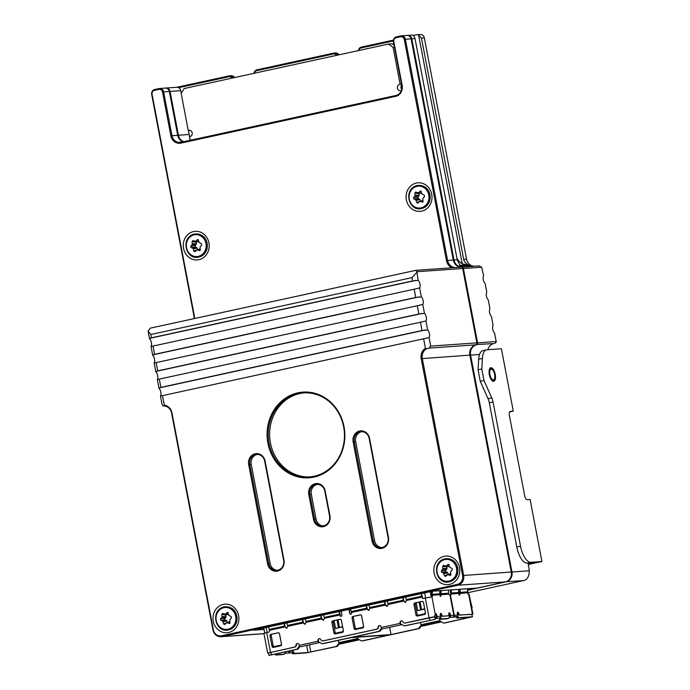 <?xml version="1.0" encoding="UTF-8"?>
<svg xmlns="http://www.w3.org/2000/svg" width="690" height="690" viewBox="0 0 690 690"><rect width="100%" height="100%" fill="white"/><g stroke="black" fill="none" stroke-linecap="round" stroke-linejoin="round"><path stroke-width="1.03" d="M456.866 257.836A13.481 12.196 -94 0 0 462.266 263.873L418.632 35.164L421.469 38.088L463.663 259.293C464.353 262.26 466.466 264.356 470.019 265.581L460.342 266.254L457.229 259.751L415.026 38.537L413.621 35.509A4.209 3.812 86 0 0 411.723 35.104L407.781 35.38A4.209 3.812 86 0 1 411.809 38.769L454.003 259.975A8.841 8.004 -94 0 0 461.895 267.108A1.682 1.527 86 0 1 463.395 268.462L477.584 342.818A1.682 1.527 86 0 1 476.462 344.784A8.841 8.004 -94 0 0 470.597 355.091L511.971 571.967A8.427 7.625 86 0 1 506.081 581.851L467.561 590.235M461.808 267.315L474.418 266.228A8.841 8.004 86 0 1 466.526 259.095L424.333 37.89A4.209 3.812 -94 0 0 420.305 34.5L416.726 34.75A4.209 3.812 -94 0 0 416.234 34.819L413.457 35.423M176.882 87.259L229.158 75.874A4.209 3.812 86 0 1 233.203 77.867M358.386 50.603A4.209 3.812 86 0 1 361.379 47.084L393.429 40.106M467.967 592.684L523.253 580.644C527.1 580.066 529.127 576.771 529.342 570.742L528.066 563.023M483.923 389.505A4.209 1.777 -102.3 0 1 482.948 387.332M476.876 342.939L496.188 341.515L494.549 332.908A4.209 1.777 -102.3 0 1 492.746 329.199A4.209 1.777 -102.3 0 1 493.1 325.335L491.392 316.391A4.209 1.777 -102.3 0 1 489.598 312.673A4.209 1.777 -102.3 0 1 489.952 308.818L488.244 299.865A4.209 1.777 -102.3 0 1 486.441 296.157A4.209 1.777 -102.3 0 1 486.795 292.293L485.087 283.34A4.209 1.777 -102.3 0 1 483.293 279.631A4.209 1.777 -102.3 0 1 483.647 275.767L481.646 267.185L462.697 268.582M253.929 73.356A4.209 3.812 86 0 1 256.922 69.828L333.624 53.13A4.209 3.812 86 0 1 337.66 55.114M393.352 40.926L361.18 47.938A3.372 3.045 -94 0 0 358.817 50.508M336.53 55.364A3.372 3.045 -94 0 0 333.417 53.984L256.714 70.682A3.372 3.045 -94 0 0 254.36 73.261M232.073 78.108A3.372 3.045 -94 0 0 228.959 76.728L178.675 87.682A4.209 3.812 86 0 1 180.797 90.657L170.059 91.408L178.417 135.197A8.427 7.625 -94 0 0 183.868 141.666M177.709 135.318L189.146 134.447L188.396 130.513M181.298 93.305L180.797 90.657M189.146 134.447A8.427 7.625 -94 0 0 189.828 136.568M467.57 589.32L471.305 588.51M492.479 343.991L493.583 343.594M494.601 374.36A5.477 2.312 77.7 0 0 492.298 369.555A5.477 2.312 77.7 0 0 490.021 375.006A5.477 2.312 77.7 0 0 494.359 379.026A5.477 2.312 77.7 0 0 494.601 374.36M494.359 379.026L493.936 379.88A6.314 2.665 -102.3 0 1 492.876 380.854A6.314 2.665 -102.3 0 1 492.263 380.828M489.641 368.788A6.314 2.665 -102.3 0 1 490.185 368.512A6.314 2.665 -102.3 0 1 491.556 368.952L492.298 369.555M418.632 35.164A4.209 3.812 -94 0 0 416.726 34.75M479.119 265.909L481.646 267.185M496.188 341.515L496.248 342.223L494.652 343.517M487.89 349.701A8.841 8.004 86 0 1 493.635 343.577L476.298 344.543M470.019 265.581L462.266 263.873M338.988 54.829A4.209 3.812 -94 0 0 335.547 52.958L334.115 53.061M165.678 88.061A4.209 3.812 86 0 1 170.059 91.408L169.361 91.529M178.675 87.682L177.114 87.242M234.522 77.573A4.209 3.812 -94 0 0 231.09 75.702L229.658 75.805M401.692 85.12A3.157 2.855 -94 0 0 401.718 89.415M394.068 45.152L392.196 43.781L388.565 44.031L184.126 88.553L181.185 93.495L188.249 130.531L190.112 130.401M401.537 84.284L400.148 84.387A3.157 2.855 -94 0 0 397.319 87.742A3.157 2.855 -94 0 0 401.313 90.45L401.408 90.45M400.148 84.387L393.084 47.351L388.565 44.031M189.81 136.568L189.405 136.603A3.157 2.855 -94 0 0 192.243 133.239A3.157 2.855 -94 0 0 188.249 130.531M189.405 136.603L190.061 140.027L191.924 139.898M191.941 139.906A3.157 2.855 -94 0 0 190.061 140.027M394.464 47.256L393.084 47.351M470.123 599.394L472.115 607.674L470.123 599.394M422.159 626.028L441.195 621.681M421.84 626.184L440.798 622.061A1.501 0.63 77.7 0 1 440.272 621.673L421.314 625.795A1.501 0.63 -102.3 0 0 421.84 626.184L440.798 622.061M289.55 650.972L289.593 651.222A1.501 1.354 -94 0 1 288.549 652.973L291.887 652.74A1.501 1.354 86 0 0 292.94 650.981L292.802 650.265M291.887 652.74L291.697 652.783A1.501 1.354 86 0 1 291.344 652.809M288.549 652.973L288.36 653.016A1.501 1.354 -94 0 1 288.179 653.042L291.525 652.809M289.032 651.084L289.058 651.196A1.561 1.406 86 0 1 287.963 653.025A1.501 1.354 -94 0 0 288.179 653.042M342.602 626.649L335.599 628.461L342.654 626.925M334.107 620.646L335.599 628.461M338.574 640.294A2.139 1.932 -94 0 0 338.574 641.174L338.85 642.632A1.501 0.63 -102.3 0 0 339.057 643.313L358.007 639.19A1.501 0.63 77.7 0 1 357.8 638.509L357.549 637.198M357.627 637.189L358.007 639.19M339.368 643.839A2.139 1.932 -94 0 0 338.643 644.555L338.031 645.599A2.139 1.932 86 0 1 336.806 646.504L306.11 652.921L293.069 653.835A2.139 0.906 -102.3 0 1 292.31 653.266L291.965 652.723M292.957 651.438A2.139 0.906 -102.3 0 1 293.664 652.007L294.207 652.852A2.139 0.906 77.7 0 0 294.966 653.421L307.999 652.507L335.901 646.565A2.139 1.932 -94 0 0 337.117 645.659L337.738 644.624A2.139 1.932 86 0 1 338.963 643.718L358.239 639.518A2.139 1.932 86 0 1 359.697 639.837L360.646 640.536A2.139 1.932 -94 0 0 362.103 640.863L389.091 634.981L350.58 637.681L323.593 643.563A2.139 1.932 86 0 1 323.343 643.598L322.437 643.658A2.139 1.932 -94 0 0 322.687 643.623L378.56 631.454A2.139 1.932 -94 0 0 379.776 630.548L380.397 629.513A2.139 1.932 86 0 1 381.622 628.607L381.622 628.607M421.443 625.968A2.139 1.932 -94 0 0 420.719 626.684L420.106 627.727A2.139 1.932 86 0 1 418.882 628.633L363.009 640.794A2.139 1.932 86 0 1 362.759 640.837L361.853 640.898M439.556 618.99A2.139 1.932 -94 0 1 439.599 619.18L439.875 620.638A1.501 0.63 77.7 0 0 440.082 621.311L421.133 625.442A1.501 0.63 -102.3 0 1 420.926 624.761L420.65 623.303A2.139 1.932 -94 0 1 420.65 622.423M439.659 619.094A2.139 1.932 86 0 1 439.677 619.172L440.082 621.311M424.678 608.77L417.674 610.581L424.73 609.046M416.182 602.775L417.674 610.581M389.609 627.348L390.988 634.576L417.968 628.693A2.139 1.932 -94 0 0 419.192 627.788L419.813 626.753A2.139 1.932 86 0 1 421.038 625.839L440.315 621.647A2.139 1.932 86 0 1 441.773 621.966L442.721 622.665A2.139 1.932 -94 0 0 444.179 622.992L470.459 617.188L457.22 618.085A2.139 0.906 -102.3 0 1 456.461 617.516L456.099 616.946M271.049 634.464A1.259 1.147 -94 0 0 271.066 634.679L273.162 645.642A1.259 1.147 -94 0 0 273.999 646.616M278.156 632.756A1.259 1.147 86 0 1 279.51 633.748L281.529 644.322A1.259 1.147 86 0 1 280.64 645.806L273.378 647.393A1.259 1.147 86 0 1 272.024 646.392L270.006 635.818A1.259 1.147 86 0 1 270.885 634.334L278.139 632.808A1.259 1.147 86 0 1 279.493 633.808L281.382 643.718A1.259 1.147 86 0 1 280.502 645.202L273.611 646.702A1.259 1.147 86 0 1 272.248 645.711L272.377 646.366A1.259 1.147 -94 0 0 273.404 647.384M278.372 632.782A1.259 1.147 -94 0 0 278.32 632.799L271.42 634.3A1.259 1.147 -94 0 0 270.54 635.783L270.006 635.818M340.377 619.258L340.041 619.327A1.259 1.147 86 0 1 341.395 620.327L343.284 630.237A1.259 1.147 86 0 1 342.404 631.721L334.521 633.437A1.259 1.147 -94 0 0 335.305 633.903A1.259 1.147 86 0 1 333.917 632.911L331.899 622.337A1.259 1.147 86 0 1 332.787 620.853L340.049 619.275A1.259 1.147 86 0 1 341.412 620.267L343.422 630.841A1.259 1.147 86 0 1 342.542 632.325L335.28 633.912M333.917 632.911L334.46 632.877A1.259 1.147 -94 0 0 334.676 633.403M340.274 619.309A1.259 1.147 -94 0 0 340.213 619.318L333.322 620.819A1.259 1.147 -94 0 0 332.442 622.302L331.899 622.337M332.942 620.983A1.259 1.147 -94 0 0 332.968 621.198L335.271 633.273M352.081 617.947A1.259 1.147 86 0 1 352.961 616.463L360.232 614.876A1.259 1.147 86 0 1 361.586 615.877L363.604 626.451A1.259 1.147 86 0 1 362.716 627.934L355.454 629.513A1.259 1.147 86 0 1 354.099 628.521L352.081 617.947L352.616 617.904A1.259 1.147 -94 0 1 353.496 616.429L352.961 616.463M360.551 614.859L360.214 614.937A1.259 1.147 86 0 1 361.569 615.928L363.457 625.847A1.259 1.147 86 0 1 362.578 627.331L355.686 628.832A1.259 1.147 86 0 1 354.324 627.831L354.453 628.495A1.259 1.147 -94 0 0 355.479 629.513M353.125 616.593A1.259 1.147 -94 0 0 353.142 616.808L355.238 627.771A1.259 1.147 -94 0 0 356.066 628.745M360.447 614.911A1.259 1.147 -94 0 0 360.396 614.919L353.496 616.429M422.349 601.43A1.259 1.147 -94 0 0 422.289 601.447L415.397 602.948A1.259 1.147 -94 0 0 414.518 604.431L413.974 604.466A1.259 1.147 86 0 1 414.863 602.982L422.125 601.404A1.259 1.147 86 0 1 423.479 602.396L425.497 612.97A1.259 1.147 86 0 1 424.617 614.454L417.346 616.032A1.259 1.147 86 0 1 415.992 615.04L413.974 604.466M422.453 601.378L422.116 601.456A1.259 1.147 86 0 1 423.47 602.456L425.359 612.366A1.259 1.147 86 0 1 424.479 613.85L416.596 615.566A1.259 1.147 -94 0 0 417.381 616.032M415.992 615.04L416.536 615.006A1.259 1.147 -94 0 0 416.751 615.532M415.018 603.112A1.259 1.147 -94 0 0 415.044 603.327L417.346 615.402M350.917 614.212A1.052 0.949 -94 0 1 350.089 613.367L349.727 613.393A1.052 0.949 86 0 0 350.874 614.221A1.052 0.949 86 0 0 351.624 612.979L351.521 612.418A4.209 1.777 77.7 0 0 351.305 611.53L350.598 609.072M366.079 605.708L367.002 609.063L368.529 610.365M387.409 606.32L385.684 605.044L384.753 601.637M384.408 601.715L385.331 605.07L386.857 606.372M368.727 610.331L369.849 608.442L368.926 605.087M472.564 616.782L471.675 614.247L472.564 616.782L445.084 622.923A2.139 1.932 86 0 1 444.834 622.958L443.929 623.027M472.15 616.765L459.117 617.679A2.139 0.906 77.7 0 1 458.358 617.11L456.461 617.516M457.548 615.928A2.139 0.906 -102.3 0 1 457.815 616.265L458.358 617.11M452.631 617.162A1.501 1.354 -94 0 0 453.08 617.145L453.27 617.11A1.501 1.354 -94 0 0 453.813 616.834L457.125 616.567A1.561 1.406 86 0 0 457.617 615.049L457.392 613.876A1.682 0.707 -102.3 0 1 457.746 612.185A1.682 0.707 -102.3 0 1 458.738 613.41A2.105 0.888 77.7 0 0 459.911 614.954L472.115 614.428M457.159 616.601A1.501 1.354 86 0 1 456.608 616.869L456.418 616.912A1.501 1.354 86 0 1 456.064 616.938M471.675 614.247L459.169 615.118A2.105 0.888 -102.3 0 1 457.988 613.574A1.682 0.707 77.7 0 0 457.427 612.522M453.709 616.334L453.804 616.817A1.561 1.406 -94 0 0 454.287 615.282L450.527 595.582L451.355 593.926L451.295 589.907M450.536 589.967L450.605 594.09L458.772 593.4L458.695 592.477L451.269 592.995M458.721 589.389L458.695 592.477M472.935 614.109L469.166 594.34L468.467 594.332A1.259 0.535 -102.3 0 1 467.699 593.124L467.63 592.77A4.209 3.812 -94 0 1 467.544 591.856L460.118 592.374L460.152 589.295M459.868 594.927L460.118 592.374M467.57 588.768L467.544 591.856M459.385 589.346L459.083 595.099M458.772 593.4L459.825 594.935M450.225 595.72L450.605 594.09M450.087 595.686L450.527 595.582M431.586 596.919A1.259 0.535 77.7 0 0 431.69 595.763L432.432 595.599A1.259 0.535 -102.3 0 1 432.164 596.867A1.259 0.535 -102.3 0 1 432.138 596.876L425.307 598.014L429.077 617.783L434.476 616.765M431.552 591.451L431.526 594.306A5.054 4.571 -94 0 0 431.621 595.401L431.69 595.763M432.432 595.599L432.371 595.237A4.209 3.812 86 0 1 432.285 594.323L432.311 591.278M439.737 590.718L439.797 594.737L440.772 596.272L441.169 590.623M440.099 596.427L440.479 594.797L448.647 594.116L448.56 593.184L441.143 593.702M440.401 590.675L440.479 594.797M448.595 590.097L448.56 593.184M452.373 617.17A1.561 1.406 86 0 0 453.83 615.316L450.078 595.617L448.647 594.116M449.104 617.403A1.561 1.406 -94 0 0 450.501 615.549L450.285 614.376A1.682 0.707 -102.3 0 0 449.207 612.78A1.682 0.707 -102.3 0 0 448.802 614.109A2.105 0.888 77.7 0 1 448.284 615.765A2.105 0.888 77.7 0 1 448.233 615.773L442.143 616.317A2.105 0.888 -102.3 0 1 440.97 614.764A1.682 0.707 77.7 0 0 440.41 613.712M442.143 616.317L442.894 616.153A2.105 0.888 77.7 0 1 441.712 614.609A1.682 0.707 -102.3 0 0 440.729 613.375A1.682 0.707 -102.3 0 0 440.375 615.075L440.591 616.239A1.561 1.406 86 0 1 439.142 618.093M435.692 618.352A1.561 1.406 -94 0 0 437.02 616.489L436.796 615.325A1.682 0.707 -102.3 0 0 435.761 613.721A1.682 0.707 -102.3 0 0 435.718 613.729A1.682 0.707 -102.3 0 0 435.304 614.574L431.931 596.885M404.996 623.018A2.105 1.906 86 0 0 405.418 622.984L434.985 616.817L435.002 619.379L435.425 619.146A2.139 0.906 77.7 0 0 435.614 618.697L435.821 617.8A2.139 0.906 -102.3 0 1 436.296 617.153A2.139 0.906 -102.3 0 1 436.365 617.145L436.046 615.48A1.682 0.707 77.7 0 0 435.399 614.066M434.985 616.817L434.01 616.886L435.304 614.574M379.681 625.58A1.682 1.527 -94 0 0 378.448 627.184A2.105 1.906 86 0 1 376.938 629.185L323.343 640.855A2.105 1.906 86 0 1 322.92 640.898M322.437 643.658A2.139 1.932 -94 0 1 321.23 643.296L320.281 642.606A2.139 1.932 86 0 0 318.823 642.278L319.418 642.261A1.561 0.656 77.7 0 1 319.082 642.709A1.561 0.656 77.7 0 1 318.09 641.234L317.987 640.682A1.682 1.527 86 0 1 320.867 639.673A2.105 1.906 -94 0 0 322.989 640.881L376.576 629.211A2.105 1.906 -94 0 0 378.094 627.21A1.682 1.527 86 0 1 381.113 626.934L381.216 627.486A1.561 0.656 -102.3 0 0 382.208 628.961L401.157 624.83A1.561 0.656 77.7 0 0 401.494 624.39L400.899 624.407A2.139 1.932 86 0 1 402.356 624.726L403.305 625.425A2.139 1.932 -94 0 0 404.763 625.752L435.002 619.379L405.668 625.683A2.139 1.932 86 0 1 405.418 625.718L404.513 625.787M319.539 638.673A1.682 1.527 -94 0 0 318.34 640.656L318.659 642.312M320.652 615.592L321.575 618.956L323.11 620.25M304.782 624.243L306.093 622.328L305.17 618.965M341.196 616.325A1.052 0.949 -94 0 1 340.368 615.489L340.006 615.514A1.052 0.949 86 0 0 341.153 616.343A1.052 0.949 86 0 0 341.904 615.101L341.145 611.133M323.3 620.224L324.421 618.335L323.498 614.98M338.98 611.607L339.687 614.057A4.209 1.777 -102.3 0 1 339.903 614.945L340.006 615.514M340.368 615.489L340.256 614.928A5.054 2.13 77.7 0 0 340.006 613.859L339.333 611.53M321.005 615.523L321.937 618.93L323.662 620.198M304.98 624.217L303.255 622.941L305.334 624.191M303.609 622.915L302.677 619.508M302.332 619.586L303.255 622.941L287.773 626.313L286.85 622.958M287.773 626.313L286.454 628.236M286.652 628.211L284.927 626.934L287.005 628.185M285.289 626.908L284.358 623.501M284.004 623.579L284.927 626.934L269.445 630.289A4.209 1.777 77.7 0 0 269.229 629.401L268.522 626.951M297.606 643.451A1.682 1.527 -94 0 0 296.372 645.055L296.019 645.081A2.105 1.906 -94 0 1 294.501 647.082L267.677 653.094L263.899 633.342L268.626 632.135A1.259 1.147 86 0 0 269.514 630.651L269.445 630.289M319.082 642.709L300.133 646.832A1.561 0.656 -102.3 0 1 299.141 645.357L299.037 644.805A1.682 1.527 86 0 0 296.019 645.081M296.372 645.055A2.105 1.906 86 0 1 294.863 647.056L267.927 653.051M299.779 646.711A2.139 1.932 -94 0 0 299.236 647.323L298.615 648.359L297.701 648.419A2.139 1.932 -94 0 1 296.484 649.333L269.385 655.302M297.701 648.419L298.322 647.384A2.139 1.932 86 0 1 299.546 646.478L299.546 646.478M263.433 628.055L264.08 629.642M284.961 653.145A1.561 1.406 -94 0 0 285.755 651.8M282.564 654.551A2.139 0.906 -102.3 0 1 282.503 654.568A2.139 0.906 -102.3 0 1 282.452 654.577L275.957 655.034A2.139 0.906 -102.3 0 1 275.198 654.465L274.991 654.146M289.067 651.774L289.36 651.015M276.888 653.732L277.095 654.051A2.139 0.906 77.7 0 0 277.854 654.62L284.349 654.163A2.139 0.906 77.7 0 0 284.401 654.155A2.139 0.906 77.7 0 0 284.875 653.508L285.082 652.611A2.139 0.906 -102.3 0 1 285.557 651.955A2.139 0.906 -102.3 0 1 285.608 651.955L285.703 651.947M298.615 648.359A2.139 1.932 86 0 1 297.39 649.264L271.274 654.888M405.177 623.018L404.814 623.044A2.105 1.906 -94 0 1 402.934 621.802A1.682 1.527 86 0 0 400.062 622.811L400.166 623.355A1.561 0.656 77.7 0 0 401.157 624.83M401.615 620.802A1.682 1.527 -94 0 0 400.416 622.785L400.735 624.441M404.814 623.044A2.105 1.906 -94 0 0 405.065 623.01L429.077 617.783M440.505 617.196A2.139 0.906 -102.3 0 1 440.703 617.464L441.246 618.309A2.139 0.906 77.7 0 0 442.005 618.878L448.5 618.421A2.139 0.906 77.7 0 0 448.552 618.413A2.139 0.906 77.7 0 0 449.026 617.757L449.233 616.869A2.139 0.906 -102.3 0 1 449.707 616.213A2.139 0.906 -102.3 0 1 449.759 616.205L449.535 614.54A1.682 0.707 77.7 0 0 448.888 613.117M446.715 618.809A2.139 0.906 -102.3 0 1 446.654 618.827A2.139 0.906 -102.3 0 1 446.602 618.835L440.108 619.284A2.139 0.906 -102.3 0 1 439.349 618.714L438.961 618.119M442.894 616.153L448.233 615.773M421.055 593.736L421.763 596.186A4.209 1.777 -102.3 0 1 421.978 597.074L422.047 597.437A1.259 1.147 86 0 0 423.401 598.428L425.307 598.014M422.047 597.437L422.401 597.411A1.259 1.147 -94 0 0 423.427 598.42M422.401 597.411L422.332 597.048A5.054 2.13 77.7 0 0 422.073 595.979L421.409 593.659M405.185 602.379L406.496 600.464L405.573 597.1M405.375 602.353L403.65 601.076L405.737 602.327M404.012 601.059L403.081 597.644M402.727 597.721L403.65 601.076L388.168 604.449L387.245 601.093M388.168 604.449L387.047 606.346M366.433 605.63L367.356 609.037L369.081 610.314M349.727 613.393L348.976 609.425M350.089 613.367L349.321 609.356M390.988 634.576L352.478 637.267L379.466 631.393A2.139 1.932 86 0 0 380.69 630.488L379.776 630.548M381.855 628.84A2.139 1.932 -94 0 0 381.303 629.444L380.69 630.488M433.527 619.56L433.018 619.81L433.527 619.56M359.119 639.552L339.765 644.063A1.501 0.63 -102.3 0 1 339.238 643.675L358.196 639.544A1.501 0.63 77.7 0 0 358.722 639.932L340.075 643.874M358.196 639.544L358.878 639.501M440.953 621.621L440.272 621.673M353.142 441.893A9.263 8.384 86 0 1 359.611 431.017A9.263 8.384 86 0 1 369.555 438.322L388.47 537.458A9.263 8.384 86 0 1 381.993 548.334A9.263 8.384 86 0 1 372.048 541.038L353.142 441.893L354.246 441.704L373.152 540.848A8.427 7.625 -94 0 0 381.208 547.627A8.427 7.625 -94 0 0 388.082 537.596L369.167 438.461A8.427 7.625 -94 0 0 361.12 431.681A8.427 7.625 -94 0 0 354.246 441.704L355.678 441.609L374.584 540.744A8.427 7.625 -94 0 0 381.915 547.541M308.792 494.575A9.263 8.384 86 0 1 315.261 483.699A9.263 8.384 86 0 1 325.206 491.004L329.932 515.784A9.263 8.384 86 0 1 323.463 526.66A9.263 8.384 86 0 1 313.519 519.363L308.792 494.575L309.896 494.385L314.623 519.173A8.427 7.625 -94 0 0 322.67 525.952A8.427 7.625 -94 0 0 329.544 515.922L324.818 491.142A8.427 7.625 -94 0 0 316.77 484.363A8.427 7.625 -94 0 0 309.896 494.385L311.328 494.29L316.055 519.07A8.427 7.625 -94 0 0 323.386 525.866M248.685 464.646A9.263 8.384 86 0 1 255.153 453.77A9.263 8.384 86 0 1 265.098 461.067L284.004 560.202A9.263 8.384 86 0 1 277.535 571.079A9.263 8.384 86 0 1 267.591 563.782L248.685 464.646L249.789 464.456L268.695 563.592A8.427 7.625 -94 0 0 276.75 570.371A8.427 7.625 -94 0 0 283.616 560.34L264.71 461.205A8.427 7.625 -94 0 0 256.654 454.425A8.427 7.625 -94 0 0 249.789 464.456L251.22 464.353L270.126 563.497A8.427 7.625 -94 0 0 277.458 570.285M314.002 477.092A42.961 38.873 86 0 1 268.997 421.064A42.961 38.873 86 0 1 334.9 406.712A42.961 38.873 86 0 1 314.002 477.092M449.492 584.404A14.318 12.955 86 0 1 434.131 573.123A14.318 12.955 86 0 1 444.136 556.312A14.318 12.955 86 0 1 459.497 567.594A14.318 12.955 86 0 1 449.492 584.404M228.631 632.497A14.318 12.955 86 0 1 213.27 621.216A14.318 12.955 86 0 1 223.275 604.406A14.318 12.955 86 0 1 238.637 615.696A14.318 12.955 86 0 1 228.631 632.497M163.935 405.927L163.168 405.987L162.107 404.599L160.459 395.991L162.469 395.646L164.289 405.177A9.686 8.763 86 0 1 171.983 412.93L213.357 629.806A7.581 6.857 -94 0 0 221.49 635.775L457.263 584.43A7.581 6.857 -94 0 0 462.567 575.538L421.193 358.662A9.686 8.763 86 0 1 425.437 348.312L423.617 338.781L429.068 337.496L430.715 346.104L476.868 342.87L462.68 268.514A1.682 1.527 -94 0 0 461.179 267.159A8.841 8.004 86 0 1 453.296 260.018L411.093 38.812A4.209 3.812 -94 0 0 407.065 35.431L401.347 35.828A4.209 3.812 86 0 1 405.366 39.218L447.568 260.423A8.841 8.004 -94 0 0 455.452 267.556L461.179 267.159M162.469 395.646L423.617 338.781M418.175 280.356L412.586 280.951L151.438 337.815L149.558 338.85L148.074 331.071L150.17 328.19L415.794 270.342L416.889 271.722L418.175 280.356A4.209 1.777 -102.3 0 1 419.969 284.064A4.209 1.777 -102.3 0 1 419.615 287.928L421.323 296.881A4.209 1.777 -102.3 0 1 423.117 300.59A4.209 1.777 -102.3 0 1 422.763 304.454L424.471 313.398A4.209 1.777 -102.3 0 1 426.273 317.115A4.209 1.777 -102.3 0 1 425.92 320.971L427.628 329.923A4.209 1.777 -102.3 0 1 429.422 333.632A4.209 1.777 -102.3 0 1 429.068 337.496M412.586 280.951L411.956 277.639L150.808 334.512L151.438 337.815M160.459 395.991A4.209 1.777 77.7 0 0 160.813 392.127A4.209 1.777 77.7 0 0 159.019 388.418L157.311 379.466A4.209 1.777 77.7 0 0 157.665 375.602A4.209 1.777 77.7 0 0 155.862 371.893L154.155 362.94L156.164 362.604L157.743 370.866L418.89 313.993L417.312 305.73L422.763 304.454M156.164 362.604L417.312 305.73M157.311 379.466L159.321 379.121L160.891 387.383L422.038 330.519L420.469 322.256L425.92 320.971M159.321 379.121L420.469 322.256M154.155 362.94A4.209 1.777 77.7 0 0 154.508 359.085A4.209 1.777 77.7 0 0 152.714 355.376L151.007 346.423A4.209 1.777 77.7 0 0 151.36 342.559A4.209 1.777 77.7 0 0 149.558 338.85M193.985 318.651A8.841 8.004 -94 0 0 193.881 315.666L151.679 94.461A4.209 3.812 86 0 1 154.629 89.519L159.105 88.544A4.209 3.812 86 0 1 163.625 91.865L171.974 135.645A8.427 7.625 -94 0 0 180.021 142.425A8.427 7.625 -94 0 0 181.013 142.287L395.896 95.487A8.427 7.625 -94 0 0 401.787 85.603L393.429 41.814A4.209 3.812 86 0 1 396.371 36.872L400.847 35.897A4.209 3.812 86 0 1 401.347 35.828M416.355 183.048A14.318 12.955 86 0 1 431.362 201.73A14.318 12.955 86 0 1 409.394 206.508A14.318 12.955 86 0 1 416.355 183.048M193.562 231.573A14.318 12.955 86 0 1 208.57 250.246A14.318 12.955 86 0 1 186.593 255.033A14.318 12.955 86 0 1 193.562 231.573M452.045 267.789A9.686 8.763 86 0 1 446.464 260.613L404.262 39.408A3.372 3.045 -94 0 0 400.649 36.751L396.172 37.726A3.372 3.045 -94 0 0 393.818 41.676L402.175 85.465A9.263 8.384 86 0 1 395.698 96.341L180.815 143.132A9.263 8.384 86 0 1 170.87 135.835L162.521 92.046A3.372 3.045 -94 0 0 158.898 89.398L154.422 90.373A3.372 3.045 -94 0 0 152.067 94.323L194.27 315.528A9.686 8.763 86 0 1 194.408 318.556M154.586 354.341L415.734 297.468L414.164 289.214L153.016 346.078L154.586 354.341L152.714 355.376M425.437 348.312L426.662 348.743A8.841 8.004 -94 0 0 422.297 358.472L463.671 575.348A8.427 7.625 86 0 1 457.781 585.232L221.999 636.577A8.427 7.625 86 0 1 221.016 636.715A8.427 7.625 86 0 1 212.969 629.944L171.594 413.069A8.841 8.004 -94 0 0 164.022 405.944L164.289 405.177M432.587 591.218L476.523 588.147A4.209 3.812 -94 0 0 477.014 588.07L505.365 581.903A8.427 7.625 -94 0 0 511.256 572.01L469.881 355.134A8.841 8.004 86 0 1 475.746 344.836A1.682 1.527 -94 0 0 476.868 342.87M263.994 629.444L253.756 630.168L432.345 591.235M183.359 141.778A8.427 7.625 86 0 1 177.701 135.249L169.343 91.46A4.209 3.812 -94 0 0 165.324 88.07L159.597 88.475M182.755 141.907L179.685 142.123A8.427 7.625 -94 0 0 180.918 142.304M427.628 329.923L422.038 330.519M160.891 387.383L159.019 388.418M424.471 313.398L418.89 313.993M157.743 370.866L155.862 371.893M421.323 296.881L415.734 297.468M414.164 289.214L419.615 287.928M151.007 346.423L153.016 346.078M317.486 484.345A8.427 7.625 -94 0 0 311.328 494.29M314.2 476.238A42.116 38.105 -94 0 0 344.069 429.525A42.116 38.105 -94 0 0 303.384 392.921A42.116 38.105 -94 0 0 268.307 437.598A42.116 38.105 -94 0 0 309.267 476.945A42.116 38.105 -94 0 0 314.2 476.238M309.983 476.894A42.116 38.105 86 0 1 269.738 437.495A42.116 38.105 86 0 1 304.1 392.877M361.836 431.664A8.427 7.625 -94 0 0 355.678 441.609M257.379 454.417A8.427 7.625 -94 0 0 251.22 464.353M148.074 331.071L150.808 334.512M411.956 277.639L416.682 272.576M426.662 348.743L428.904 348.114L430.715 346.104M163.168 405.987L164.022 405.944M190.751 246.071L192.286 244.571L192.096 241.535L192.95 240.551L195.175 241.353L198.047 239.49L198.996 242.363L201.463 243.734L201.739 245.157L200.195 246.658L199.971 250.617L196.995 249.892L194.934 251.729L193.916 251.1L192.984 248.228L191.018 247.494L190.751 246.071L195.141 245.588L195.417 247.011L197.228 248.133L197.538 249.72M196.331 241.535L196.167 244.588L195.141 245.588M196.995 249.892L200.238 248.892M198.893 241.845L198.401 241.845M413.543 197.547L415.078 196.055L414.888 193.019L415.751 192.036L417.968 192.838L420.848 190.975L421.788 193.847L424.255 195.218L424.531 196.641L422.996 198.142L422.772 202.101L419.787 201.376L417.726 203.214L416.717 202.584L415.777 199.712L413.819 198.979L413.543 197.547L417.942 197.073L418.209 198.496L420.02 199.617L420.331 201.204M419.123 193.019L419.192 195.279L417.942 197.073M419.787 201.376L423.03 200.367M421.685 193.329L421.193 193.329M220.464 618.904L221.999 617.412L221.809 614.376L222.672 613.393L224.888 614.195L227.76 612.332L228.709 615.204L231.176 616.575L231.452 617.999L229.908 619.499L229.684 623.458L226.708 622.734L224.647 624.571L223.629 623.941L222.697 621.069L220.731 620.336L220.464 618.904L224.854 618.43L225.13 619.853L226.941 620.974L227.252 622.561M226.044 614.376L225.88 617.429L224.854 618.43M226.708 622.734L229.951 621.725M228.606 614.687L228.114 614.687M441.315 570.811L442.851 569.31L442.661 566.283L443.523 565.291L445.749 566.102L448.621 564.239L449.561 567.111L452.036 568.482L452.304 569.906L450.768 571.406L450.544 575.365L447.56 574.641L445.499 576.469L444.489 575.848L443.549 572.976L441.591 572.234L441.315 570.811L445.714 570.328L445.982 571.76L447.793 572.881L448.103 574.468M446.896 566.283L446.965 568.543L445.714 570.328M447.56 574.641L450.803 573.632M449.466 566.585L448.966 566.593M528.264 564.222L536.406 562.454L527.1 563.083A16.845 7.116 77.7 0 1 516.793 547.049L489.322 402.822A8.427 3.554 -102.3 0 0 488.054 398.725L480.266 381.337L478.058 369.771L478.679 359.257A16.845 7.116 77.7 0 1 482.862 350.632L486.597 349.821A16.845 7.116 77.7 0 0 482.405 358.446L478.679 359.257M486.597 349.821A16.845 7.116 77.7 0 1 487.036 349.761L501.406 348.778L513.282 411.154L509.643 411.947M513.282 411.154L510.203 411.395M510.419 411.344A4.209 1.777 -102.3 0 0 510.315 411.361A4.209 1.777 -102.3 0 0 509.418 415.604L524.685 495.739A4.209 1.777 -102.3 0 0 527.255 499.75L530.118 499.551L541.926 561.513L530.826 562.272A16.845 7.116 77.7 0 1 520.527 546.239L493.057 402.011L489.322 402.822M480.266 381.337L483.992 380.526L491.789 397.906A8.427 3.554 -102.3 0 1 493.057 402.011M483.992 380.526L481.793 368.96L478.058 369.771M481.793 368.96L482.405 358.446M541.926 561.513L528.307 564.48M490.978 367.701A6.952 2.933 -102.3 0 1 495.187 374.101A6.952 2.933 -102.3 0 1 493.755 381.311A6.952 2.933 -102.3 0 1 489.408 375.144A6.952 2.933 -102.3 0 1 490.797 367.727A6.952 2.933 -102.3 0 1 490.978 367.701M424.333 37.89L421.469 38.088M463.663 259.293L466.526 259.095M453.304 260.087L457.229 259.751M415.026 38.537L411.111 38.882M479.533 354.462L469.899 355.203M511.264 572.079L529.342 570.742M523.253 580.644L506.003 581.73M466.164 264.934L459.54 265.4M333.417 53.984L333.624 53.13M256.714 70.682L256.922 69.828M228.959 76.728L229.158 75.874M361.18 47.938L361.379 47.084M292.94 650.981L289.593 651.222M291.697 652.783L288.36 653.016M339.437 627.331L338.005 619.801M337.022 620.017L338.462 627.581M357.8 638.509L338.85 642.632M338.031 645.599L337.117 645.659M337.738 644.624L338.643 644.555M335.901 646.565L336.806 646.504M358.239 639.518L358.74 639.483M363.009 640.794L362.103 640.863M439.875 620.638L420.926 624.761M421.512 609.46L420.081 601.922M419.097 602.137L420.538 609.701M420.106 627.727L419.192 627.788M417.968 628.693L418.882 628.633M419.813 626.753L420.719 626.684M273.162 645.642L272.248 645.711M271.42 634.3L270.885 634.334M333.322 620.819L332.787 620.853M355.238 627.771L354.324 627.831M415.397 602.948L414.863 602.982M366.787 608.157L351.305 611.53M351.521 612.418L367.356 609.037M385.115 604.164L369.633 607.536M369.849 608.442L385.684 605.044M445.084 622.923L444.179 622.992M440.315 621.647L440.815 621.612M457.22 618.085L459.117 617.679M457.306 616.377L457.815 616.265M453.27 617.11L456.608 616.869M456.418 616.912L453.08 617.145M457.988 613.574L458.738 613.41M459.169 615.118L459.911 614.954M457.617 615.049L454.287 615.282M459.462 593.469L467.63 592.77M439.711 593.805L432.285 594.323M432.371 595.237L439.797 594.737M453.83 615.316L450.501 615.549M440.591 616.239L437.02 616.489M436.046 615.48L436.796 615.325M321.359 618.05L305.877 621.423M306.093 622.328L321.937 618.93M339.687 614.057L324.205 617.429M324.421 618.335L339.903 614.945M303.039 622.035L287.558 625.407M284.711 626.028L269.229 629.401M267.125 632.463L266.176 627.46M318.09 641.234L299.141 645.357M271.386 654.793L270.911 652.274L268.384 652.826M289.058 651.196L288.273 651.248M270.489 652.317L266.72 632.549M284.349 654.163L282.452 654.577M275.957 655.034L277.854 654.62M277.095 654.051L275.198 654.465M296.484 649.333L297.39 649.264M298.322 647.384L299.236 647.323M323.593 643.563L322.687 643.623M318.823 642.278L319.323 642.243M400.166 623.355L381.216 627.486M429.37 617.766L429.853 620.284M448.5 618.421L446.602 618.835M440.108 619.284L442.005 618.878M441.246 618.309L439.349 618.714M449.535 614.54L450.285 614.376M441.712 614.609L440.97 614.764M406.496 600.464L421.978 597.074M421.763 596.186L406.281 599.558M403.434 600.179L387.953 603.543M424.643 592.952L425.592 597.954M431.198 596.962L430.198 591.744M378.56 631.454L379.466 631.393M380.397 629.513L381.303 629.444M400.899 624.407L401.399 624.372M405.668 625.683L404.763 625.752M310.802 652.033L309.43 644.814M306.645 645.417L307.999 652.507M293.069 653.835L294.966 653.421M294.207 652.852L292.31 653.266M292.663 652.223L293.664 652.007M339.765 644.063L358.722 639.932M468.674 594.314L472.443 614.083M462.68 268.514L416.889 271.722M446.464 260.613L453.296 260.018M411.093 38.812L404.262 39.408M462.567 575.538L511.256 572.01M469.881 355.134L421.193 358.662M432.828 591.166L477.014 588.07M505.365 581.903L457.781 585.232L457.263 584.43M221.49 635.775L221.999 636.577L263.96 633.636M170.87 135.835L177.701 135.249M169.343 91.46L162.521 92.046M159.726 387.797L425.351 329.958M156.578 371.272L422.202 313.433M153.422 354.755L419.046 296.907M150.273 338.229L415.898 280.382M313.519 519.363L316.055 519.07M372.048 541.038L374.584 540.744M267.591 563.782L270.126 563.497M428.904 348.114L475.746 344.836M400.649 36.751L400.847 35.897M396.172 37.726L396.371 36.872M395.698 96.341L395.896 95.487M180.815 143.132L181.013 142.287M158.898 89.398L159.105 88.544M154.422 90.373L154.629 89.519M194.183 234.85A10.98 9.936 -94 0 0 188.844 252.833A10.98 9.936 -94 0 0 205.689 249.168A10.98 9.936 -94 0 0 194.183 234.85M194.632 234.143A11.661 10.548 86 0 1 207.138 243.329A11.661 10.548 86 0 1 198.987 257.008M192.519 243.777L196.4 243.794M196.115 242.311L192.096 241.535M195.779 241.155L198.849 241.638M198.565 240.111L197.314 239.663M200.264 249.012L197.444 249.909M199.41 250.643L200.359 250.168M197.228 248.133L193.493 248.866M193.916 251.1L197.513 249.616M192.984 248.228L196.719 247.503M195.417 247.011L191.018 247.494M196.167 244.588L192.286 244.571M416.984 186.326A10.98 9.936 -94 0 0 411.645 204.318A10.98 9.936 -94 0 0 428.49 200.643A10.98 9.936 -94 0 0 416.984 186.326M417.424 185.619A11.661 10.548 86 0 1 429.93 194.804A11.661 10.548 86 0 1 421.788 208.492M415.32 195.261L419.192 195.279M418.908 193.795L414.888 193.019M418.571 192.639L421.65 193.122M421.357 191.596L420.115 191.139M423.056 200.497L420.245 201.394M422.211 202.127L423.151 201.653M420.02 199.617L416.286 200.35M416.717 202.584L420.305 201.101M415.777 199.712L419.511 198.987M418.209 198.496L413.819 198.979M418.959 196.072L415.078 196.055M223.896 607.683A10.98 9.936 -94 0 0 218.558 625.675A10.98 9.936 -94 0 0 235.402 622A10.98 9.936 -94 0 0 223.896 607.683M224.345 606.976A11.661 10.548 86 0 1 236.851 616.161A11.661 10.548 86 0 1 228.701 629.849M222.232 616.619L226.113 616.636M225.828 615.152L221.809 614.376M225.492 613.997L228.571 614.48M228.278 612.953L227.027 612.496M229.977 621.854L227.157 622.751M229.123 623.484L230.072 623.01M226.941 620.974L223.206 621.699M223.629 623.941L227.226 622.458M222.697 621.069L226.432 620.345M225.13 619.853L220.731 620.336M225.88 617.429L221.999 617.412M444.757 559.59A10.98 9.936 -94 0 0 439.418 577.573A10.98 9.936 -94 0 0 456.263 573.908A10.98 9.936 -94 0 0 444.757 559.59M445.197 558.883A11.661 10.548 86 0 1 457.703 568.068A11.661 10.548 86 0 1 449.561 581.756M443.092 568.517L446.965 568.543M446.689 567.059L442.661 566.283M446.344 565.904L449.423 566.386M449.13 564.851L447.888 564.403M450.829 573.761L448.017 574.649M449.984 575.391L450.924 574.908M447.793 572.881L444.058 573.606M444.489 575.848L448.077 574.365M443.549 572.976L447.293 572.243M445.982 571.76L441.591 572.234M446.732 569.336L442.851 569.31M520.527 546.239L516.793 547.049M491.789 397.906L488.054 398.725M530.826 562.272L527.1 563.083M490.185 368.512L489.736 368.607M492.876 380.854L492.427 380.949M474.366 266.228L479.326 265.883M166.04 88.018L177.054 87.251M421.952 626.175L440.91 622.052M468.268 594.263L467.561 590.536M456.245 616.938L452.899 617.17M452.562 617.17L449.233 617.403M439.323 618.093L435.744 618.343M264.727 633.032L263.761 627.986M269.005 655.466L268.522 652.947M284.936 653.249L287.782 653.051M284.401 654.155L282.503 654.568M448.552 618.413L446.654 618.827M447.543 615.928L448.284 615.765M435.071 619.37L433.096 619.793M339.877 644.046L358.835 639.923M263.977 633.713L221.016 636.715M455.34 267.565L415.984 270.316M163.97 405.936L163.064 405.996M198.539 241.88L195.175 241.353M194.364 233.996C180.538 237.265 185.3 258.853 197.444 257.379C205.594 255.455 208.578 249.909 206.379 240.758C204.507 235.92 200.505 233.66 194.364 233.996M421.331 193.364L417.968 192.838M417.165 185.481C403.339 188.741 408.101 210.338 420.245 208.863C428.395 206.94 431.371 201.394 429.18 192.243C427.308 187.395 423.298 185.144 417.165 185.481M228.252 614.721L224.888 614.195M224.078 606.838C210.252 610.098 215.013 631.695 227.157 630.22C235.316 628.297 238.291 622.751 236.092 613.6C234.221 608.752 230.219 606.501 224.078 606.838M449.104 566.628L445.749 566.102M444.938 558.745C431.112 562.005 435.873 583.593 448.017 582.127C456.168 580.195 459.143 574.658 456.952 565.507C455.081 560.659 451.07 558.408 444.938 558.745"/></g></svg>
